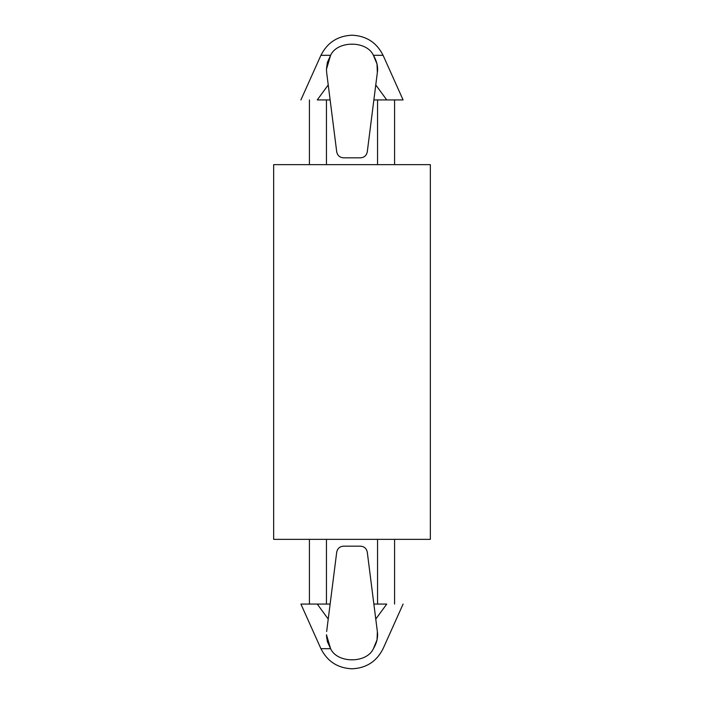 <?xml version="1.0" encoding="UTF-8"?>
<svg xmlns="http://www.w3.org/2000/svg" width="704" height="704" viewBox="0 0 704 704"><rect width="100%" height="100%" fill="white"/><g stroke="black" fill="none" stroke-linecap="round" stroke-linejoin="round"><path stroke-width="1.06" d="M326.656 631.523L328.231 619.062L317.258 604.076L328.231 619.062L326.656 631.523L328.231 619.062L317.258 604.076L330.132 604.076L328.231 619.062L336.723 552.121L330.132 604.076L300.907 604.076L317.258 604.076L328.231 619.062M326.454 69.15L327.36 62.498L330.598 55.317L326.454 69.265L330.598 55.317L320.918 55.317C327.369 42.566 337.726 35.86 352 35.2C337.726 35.86 327.369 42.566 320.918 55.317L330.598 55.317L326.454 69.265L326.656 72.477L326.454 69.265M377.01 64.064L377.344 72.477C378.206 66.959 376.895 61.239 373.402 55.317C366.793 40.445 337.207 40.445 330.598 55.317C337.207 40.445 366.793 40.445 373.402 55.317C376.895 61.239 378.206 66.959 377.344 72.477L377.018 64.09M320.918 648.683L300.907 604.076L320.918 648.683L330.598 648.683L326.454 634.735L330.598 648.683L320.918 648.683C327.369 661.434 337.726 668.14 352 668.8C337.726 668.14 327.369 661.434 320.918 648.683M394.583 99.924L394.583 164.648L394.583 99.924M383.082 55.317L403.093 99.924L383.082 55.317L373.402 55.317L383.082 55.317C376.649 42.539 366.291 35.834 352 35.2M377.001 64.002L373.402 55.317M394.583 539.352L394.583 604.076L394.583 539.352M377.546 539.352L377.546 604.076L377.546 539.352M328.231 84.938L317.258 99.924C296.006 99.924 296.006 99.924 317.258 99.924L328.231 84.938L326.656 72.477L330.132 99.924L317.258 99.924L330.132 99.924L336.723 151.879C337.506 155.531 339.759 157.52 343.482 157.828L360.518 157.828C364.241 157.52 366.494 155.531 367.277 151.879L375.769 84.938L386.742 99.924L403.093 99.924L373.868 99.924L386.742 99.924L375.769 84.938L377.344 72.477L367.277 151.879C366.494 155.531 364.241 157.52 360.518 157.828L343.482 157.828C339.759 157.52 337.506 155.531 336.723 151.879L328.231 84.938L317.258 99.924L328.231 84.938M377.546 99.924L377.546 164.648L377.546 99.924M326.454 164.648L326.454 99.924L326.454 164.648M377.344 72.477L375.769 84.938M273.654 164.648L430.346 164.648L273.654 164.648L273.654 539.352L430.346 539.352L430.346 164.648L430.346 539.352L273.654 539.352M326.454 604.076L326.454 539.352L326.454 604.076M373.868 604.076L386.742 604.076C407.994 604.076 407.994 604.076 386.742 604.076L375.769 619.062L377.344 631.523C378.206 637.041 376.895 642.761 373.402 648.683C385.986 648.683 385.986 648.683 373.402 648.683C385.986 648.683 385.986 648.683 373.402 648.683C366.793 663.555 337.207 663.555 330.598 648.683C337.207 663.555 366.793 663.555 373.402 648.683C376.895 642.761 378.206 637.041 377.344 631.523L367.277 552.121C366.494 548.469 364.241 546.48 360.518 546.172L343.482 546.172C339.759 546.48 337.506 548.469 336.723 552.121C337.506 548.469 339.759 546.48 343.482 546.172L360.518 546.172C364.241 546.48 366.494 548.469 367.277 552.121L375.769 619.062L386.742 604.076L373.868 604.076M377.37 631.69L377.045 639.769M377.036 639.83L373.402 648.683M330.519 648.56L327.413 641.687M327.36 641.502L326.48 636.002M300.907 99.924L320.918 55.317M309.417 164.648L309.417 99.924M309.417 604.076L309.417 539.352M403.093 604.076L383.082 648.683C376.649 661.461 366.291 668.166 352 668.8"/></g></svg>
